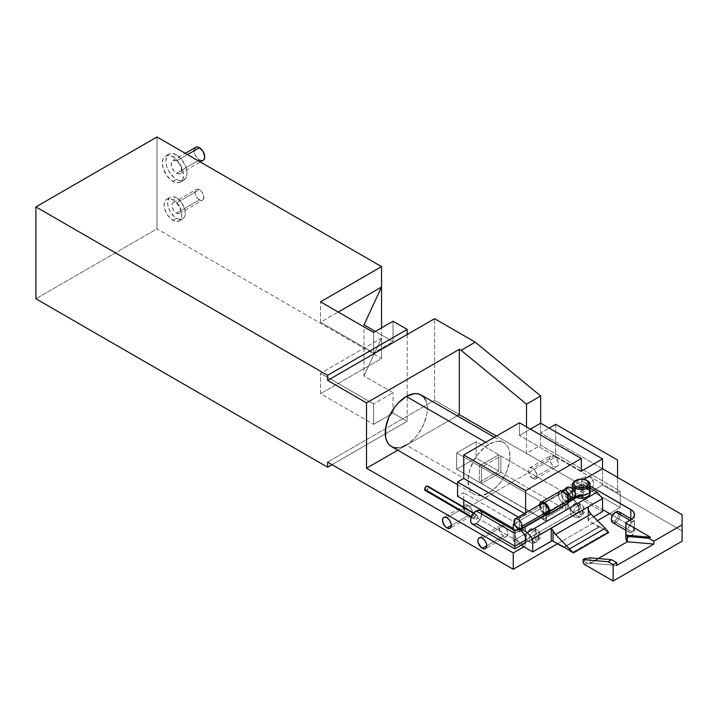 <?xml version="1.0" encoding="UTF-8"?>
<svg xmlns="http://www.w3.org/2000/svg" width="718" height="718" viewBox="0 0 718 718"><rect width="100%" height="100%" fill="white"/><g stroke="black" fill="none" stroke-linecap="round" stroke-linejoin="round"><path stroke-width="0.54" stroke-dasharray="3.59 2.69" d="M534.12 530.692A7 4.039 120 0 0 529.687 536.427A7 4.039 120 0 0 530.18 542.144A7 4.039 120 0 0 534.12 542.117A4.496 2.603 -120 0 0 536.373 542.341A4.496 2.603 -120 0 0 537.297 540.286A2.504 1.445 -60 0 1 535.529 539.263A2.504 1.445 -60 0 1 537.297 536.202A4.496 2.603 -120 0 0 534.12 530.692L530.934 528.852A7 4.039 120 0 0 526.366 535.018A7 4.039 120 0 0 527.434 540.627A7 4.039 120 0 0 530.934 540.286L534.12 542.117A7 4.039 -60 0 1 530.62 542.467A7 4.039 -60 0 1 529.543 536.858A7 4.039 -60 0 1 534.12 530.692A7 4.039 -60 0 1 537.62 530.342A7 4.039 -60 0 1 538.688 535.951A7 4.039 -60 0 1 534.12 542.117L530.934 540.286L529.04 540.941L527.434 540.627L526.366 539.397L525.989 537.423L526.824 533.77L529.04 530.378L531.903 528.403L534.434 528.502L535.79 530.647L535.511 534.111L533.689 537.737L530.934 540.286A7 4.039 120 0 0 535.511 534.111A7 4.039 120 0 0 534.434 528.502A7 4.039 120 0 0 530.934 528.852L534.12 530.692A4.496 2.603 60 0 1 537.297 536.202L535.664 538.401L535.664 539.963L536.319 540.51L537.979 539.739L539.038 537.638L538.554 536.077L537.297 536.202A2.504 1.445 -60 0 1 539.065 537.226A2.504 1.445 -60 0 1 537.297 540.286A4.496 2.603 60 0 1 536.373 542.341A4.496 2.603 60 0 1 534.12 542.117A7 4.039 120 0 0 538.554 536.382A7 4.039 120 0 0 538.06 530.665A7 4.039 120 0 0 534.12 530.692M578.322 505.167A7 4.039 120 0 0 573.879 510.911A7 4.039 120 0 0 574.382 516.619A7 4.039 120 0 0 578.322 516.601A4.496 2.603 -120 0 0 580.566 516.825A4.496 2.603 -120 0 0 581.499 514.761A2.504 1.445 -60 0 1 579.731 513.747A2.504 1.445 -60 0 1 581.499 510.686A4.496 2.603 -120 0 0 578.322 505.167L575.136 503.336A7 4.039 120 0 0 570.559 509.502A7 4.039 120 0 0 571.636 515.111A7 4.039 120 0 0 575.136 514.761L578.322 516.601A7 4.039 -60 0 1 574.822 516.951A7 4.039 -60 0 1 573.745 511.342A7 4.039 -60 0 1 578.322 505.167A7 4.039 -60 0 1 581.822 504.826A7 4.039 -60 0 1 582.89 510.435A7 4.039 -60 0 1 578.322 516.601L575.136 514.761L573.242 515.425L571.636 515.111L570.559 513.882L570.191 511.907L571.016 508.254L573.242 504.862L576.105 502.887L578.636 502.986L579.991 505.131L579.713 508.595L577.891 512.212L575.136 514.761A7 4.039 120 0 0 579.713 508.595A7 4.039 120 0 0 578.636 502.986A7 4.039 120 0 0 575.136 503.336L578.322 505.167A4.496 2.603 60 0 1 581.499 510.686L579.866 512.885L579.866 514.447L580.521 514.985L582.181 514.223L583.133 512.562L582.971 510.74L581.499 510.686A2.504 1.445 -60 0 1 583.267 511.701A2.504 1.445 -60 0 1 581.499 514.761A4.496 2.603 60 0 1 580.566 516.825A4.496 2.603 60 0 1 578.322 516.601A7 4.039 120 0 0 582.756 510.866A7 4.039 120 0 0 582.262 505.149A7 4.039 120 0 0 578.322 505.167M612.678 522.632A6.247 3.608 120 0 0 615.802 522.318L614.913 520.783L612.418 521.035L611.377 518.746A4.999 2.89 120 0 0 614.913 520.783L615.802 522.318L632.414 531.912L630.826 532.612A6.247 3.608 -60 0 1 629.471 532.325A6.247 3.608 -60 0 1 630.826 523.251L632.414 521.708L629.946 520.281L632.414 521.708L634.389 520.846L633.976 529.112L632.414 531.912L630.826 532.612L630.826 536.095L625.8 539.003L630.826 536.095A12.502 7.216 0 0 0 634.488 530.997A12.502 7.216 0 0 0 630.826 525.89L630.826 518.674L630.826 525.89L633.536 528.233L634.488 530.997L633.536 533.761L630.826 536.095L630.826 532.612L628.896 531.841L628.358 530.817L628.358 527.901L630.826 523.251L634.236 520.64L634.236 527.909L632.414 531.912L615.802 522.318A6.247 3.608 120 0 0 619.885 516.807A6.247 3.608 120 0 0 618.925 511.799M195.691 147.334A7.503 4.335 -120 0 0 194.542 153.347A7.503 4.335 -120 0 0 199.442 159.952L176.457 173.226A7.503 4.335 60 0 1 171.557 166.612A7.503 4.335 60 0 1 172.706 160.608A7.503 4.335 60 0 1 176.457 160.976L179.401 163.713L181.358 167.59L181.358 172.275L179.401 173.891L176.457 173.226L173.505 170.489L171.252 165.293L171.557 161.927L173.505 160.311L176.457 160.976L187.506 154.594L176.457 160.976A7.503 4.335 60 0 1 181.358 167.59A7.503 4.335 60 0 1 180.209 173.594A7.503 4.335 60 0 1 176.457 173.226L199.442 159.952A7.503 4.335 -120 0 0 203.185 160.329M176.457 213.138L199.442 199.864A6.247 3.608 -120 0 0 202.566 200.178A6.247 3.608 -120 0 0 203.526 195.17A6.247 3.608 -120 0 0 199.442 189.66L176.457 202.934A6.247 3.608 60 0 1 180.541 208.435A6.247 3.608 60 0 1 179.581 213.443A6.247 3.608 60 0 1 176.457 213.138L173.998 210.859L172.374 207.628L172.123 204.531L172.778 203.077L173.998 202.368L177.319 203.526L180.541 208.435L180.792 211.532L180.128 212.995L178.908 213.695L176.457 213.138A6.247 3.608 60 0 1 172.374 207.628A6.247 3.608 60 0 1 173.334 202.62A6.247 3.608 60 0 1 176.457 202.934L199.442 189.66A6.247 3.608 -120 0 0 196.31 189.355A6.247 3.608 -120 0 0 195.359 194.363A6.247 3.608 -120 0 0 199.442 199.864L176.457 213.138M172.921 220.282L176.457 218.245A12.502 7.216 -120 0 0 182.704 218.864A12.502 7.216 -120 0 0 184.625 208.839A12.502 7.216 -120 0 0 176.457 197.827L172.921 199.864A12.502 7.216 60 0 1 181.089 210.886A12.502 7.216 60 0 1 179.168 220.902A12.502 7.216 60 0 1 172.921 220.282L176.305 221.458L179.168 220.902L180.272 219.986L181.591 217.069L181.591 213.084L180.272 208.651L176.305 202.602L172.921 199.864L168.012 198.751L166.666 199.245L164.754 201.453L164.081 204.971L164.754 209.27L168.012 215.723L172.921 220.282A12.502 7.216 60 0 1 164.754 209.27A12.502 7.216 60 0 1 166.666 199.245A12.502 7.216 60 0 1 172.921 199.864L176.457 197.827A12.502 7.216 -120 0 0 170.202 197.208A12.502 7.216 -120 0 0 168.29 207.224A12.502 7.216 -120 0 0 176.457 218.245L172.921 220.282M172.921 181.394L176.457 179.347A15.006 8.661 -120 0 0 183.952 180.092A15.006 8.661 -120 0 0 186.258 168.075A15.006 8.661 -120 0 0 176.457 154.855L172.921 156.892A15.006 8.661 60 0 1 182.722 170.112A15.006 8.661 60 0 1 180.424 182.139A15.006 8.661 60 0 1 172.921 181.394L174.986 182.354L178.809 182.731L181.744 181.044L182.722 179.491L183.53 175.264L182.722 170.112L180.424 164.808L176.978 160.168L172.921 156.892L170.848 155.932L167.025 155.555L165.418 156.147L163.121 158.795L162.313 163.022L163.121 168.174L167.025 175.928L172.921 181.394A15.006 8.661 60 0 1 163.121 168.174A15.006 8.661 60 0 1 165.418 156.147A15.006 8.661 60 0 1 172.921 156.892L176.457 154.855A15.006 8.661 -120 0 0 168.954 154.11A15.006 8.661 -120 0 0 166.657 166.127A15.006 8.661 -120 0 0 176.457 179.347L172.921 181.394M391.418 446.524A29.752 17.178 120 0 0 406.289 445.052L489.039 492.817A29.752 17.178 -60 0 1 474.158 494.289A29.752 17.178 -60 0 1 469.599 470.452A29.752 17.178 -60 0 1 489.039 444.236L485.673 442.288L489.039 444.236A29.752 17.178 -60 0 1 503.91 442.755A29.752 17.178 -60 0 1 508.47 466.601A29.752 17.178 -60 0 1 489.039 492.817L406.289 445.052A29.752 17.178 120 0 0 425.729 418.827A29.752 17.178 120 0 0 421.17 394.99M503.533 525.89A6.247 3.608 -120 0 0 500.41 525.585A6.247 3.608 -120 0 0 499.45 530.593A6.247 3.608 -120 0 0 503.533 536.095L486.741 545.797L503.533 536.095A6.247 3.608 -120 0 0 506.657 536.409A6.247 3.608 -120 0 0 507.617 531.401A6.247 3.608 -120 0 0 503.533 525.89L482.316 538.141L503.533 525.89L501.074 525.334L499.854 526.034L499.198 527.497L499.854 531.706L502.672 535.502L505.221 536.687L506.657 536.409L507.868 534.497L507.617 531.401L505.993 528.17L503.533 525.89M468.172 505.481A6.247 3.608 -120 0 0 465.049 505.167A6.247 3.608 -120 0 0 464.088 510.175A6.247 3.608 -120 0 0 468.172 515.686L451.38 525.379L468.172 515.686A6.247 3.608 -120 0 0 471.295 515.991A6.247 3.608 -120 0 0 472.256 510.983A6.247 3.608 -120 0 0 468.172 505.481L446.955 517.723L468.172 505.481L465.722 504.916L464.501 505.625L463.837 507.079L464.501 511.297L468.172 515.686L471.295 515.991L472.507 514.079L472.256 510.983L470.631 507.752L468.172 505.481M568.064 498.839A6.247 3.608 60 0 1 563.98 493.338A6.247 3.608 60 0 1 564.94 488.321A6.247 3.608 60 0 1 568.064 488.635L589.281 476.384A6.247 3.608 -120 0 0 586.157 476.079A6.247 3.608 -120 0 0 585.197 481.087A6.247 3.608 -120 0 0 589.281 486.598L568.064 498.839L589.281 486.598L586.821 484.318L585.197 481.087L584.946 477.991L586.157 476.079L587.593 475.801L590.142 476.985L593.364 481.895L593.615 484.991L592.951 486.445L591.74 487.154L589.281 486.598A6.247 3.608 -120 0 0 592.404 486.903A6.247 3.608 -120 0 0 593.364 481.895A6.247 3.608 -120 0 0 589.281 476.384L568.064 488.635A6.247 3.608 60 0 1 572.147 494.146A6.247 3.608 60 0 1 571.187 499.154A6.247 3.608 60 0 1 568.064 498.839L569.76 499.432L571.743 498.696L572.488 496.291L572.147 494.146L569.76 489.999L567.202 488.231L565.613 488.078L563.98 489.425L563.98 493.338L565.613 496.56L568.064 498.839M532.702 478.43A6.247 3.608 60 0 1 528.619 472.92A6.247 3.608 60 0 1 529.579 467.912A6.247 3.608 60 0 1 532.702 468.217L553.919 455.975A6.247 3.608 -120 0 0 550.796 455.661A6.247 3.608 -120 0 0 549.835 460.669A6.247 3.608 -120 0 0 553.919 466.179L532.702 478.43L553.919 466.179L551.469 463.9L549.835 460.669L549.584 457.572L550.796 455.661L552.232 455.383L554.781 456.567L558.003 461.477L558.344 463.631L557.599 466.036L556.378 466.736L553.919 466.179A6.247 3.608 -120 0 0 557.042 466.485A6.247 3.608 -120 0 0 558.003 461.477A6.247 3.608 -120 0 0 553.919 455.975L532.702 468.217A6.247 3.608 60 0 1 536.786 473.727A6.247 3.608 60 0 1 535.834 478.735A6.247 3.608 60 0 1 532.702 478.43L535.834 478.735L537.037 476.824L537.037 474.831L534.398 469.581L532.702 468.217L530.252 467.66L528.619 469.016L528.367 471.816L529.579 475.128L532.702 478.43M525.63 528.439L525.63 545.797L463.756 510.067L463.756 507.141L463.756 510.067L555.687 456.989L617.57 492.719L620.217 491.184L540.663 445.25L526.518 453.417L496.461 436.068L526.518 453.417L526.518 426.878L526.518 453.417L540.663 445.25L540.663 423.207L540.663 433.008L602.537 468.728L602.537 485.063L602.537 468.728L540.663 433.008L549.144 428.107L540.663 433.008L540.663 423.207L540.663 445.25L620.217 491.184L617.57 492.719L617.57 477.407L617.57 492.719L555.687 456.989L463.756 510.067L525.63 545.797L523.862 546.82L525.63 545.797L525.63 528.439L463.756 492.719L525.63 528.439L519.446 532.02L513.253 528.439L519.446 532.02L525.63 528.439M463.756 499.863L463.756 492.719L457.563 496.291L463.756 492.719L463.756 499.863M584.066 479.4L581.329 480.979L590.079 486.032L581.329 480.979L581.329 497.314L602.537 509.556L581.329 497.314L581.329 480.979L584.066 479.4M363.981 375.909L381.545 338.079L381.545 327.866L381.545 358.488L157.009 228.854L35.9 298.778L157.009 228.854L157.009 136.985L157.009 228.854L381.545 358.488L320.542 393.706L381.545 358.488L381.545 338.079L320.542 373.288L320.542 393.706L373.584 424.329L320.542 393.706L320.542 373.288L381.545 338.079L363.981 375.909L363.981 324.877L363.981 375.909L393.033 392.683L373.584 403.911L320.542 373.288L373.584 403.911L373.584 424.329L373.584 403.911L393.033 392.683L363.981 375.909M393.033 413.101L393.033 392.683L393.033 413.101L373.584 424.329L393.033 413.101L407.178 421.269L332.039 464.645L407.178 421.269L393.033 413.101M375.352 331.438L393.033 341.651L393.033 321.233L393.033 341.651L373.584 352.879L320.542 322.256L320.542 301.838L320.542 322.256L338.223 312.043L320.542 322.256L373.584 352.879L373.584 332.461L373.584 352.879L393.033 341.651L375.352 331.438M407.178 334.498L407.178 421.269L407.178 334.498M457.267 415.83L397.754 450.186L457.267 415.83M584.587 558.712L584.587 560.758L583.097 561.62L584.587 560.758L584.587 558.712M590.16 563.657L586.31 562.903L584.587 560.758L585.403 562.329L587.378 563.226L584.865 564.68L587.378 563.226L590.16 563.657L627.29 541.749L590.16 563.657M590.16 557.841L590.16 563.181L616.681 565.497L590.16 563.181L598.202 558.541L590.16 563.181L590.16 557.841M434.578 400.339L327.614 462.096L434.578 400.339L620.217 507.518L620.217 491.184L620.217 507.518L434.578 400.339L434.578 318.684L434.578 400.339M612.418 515.264L630.826 525.89L612.418 515.264M682.1 514.662L682.1 530.997L602.537 485.063L581.329 497.314L602.537 485.063L682.1 530.997L682.1 514.662M682.1 541.201L682.1 530.997L682.1 541.201M630.826 519.769L630.826 523.251L630.826 519.769M525.63 512.823L525.63 514.151L519.446 517.723L519.446 532.02L519.446 517.723L525.63 514.151L524.481 513.487L525.63 514.151L525.63 512.823M557.455 543.75L597.502 520.64L557.455 543.75M609.609 513.639L620.217 507.518L609.609 513.639M543.311 502.923L562.759 491.695L562.759 508.03L543.311 519.258L543.311 502.923L481.437 467.203L481.437 483.528L500.877 472.3L500.877 455.966L481.437 467.203L481.437 483.528L543.311 519.258L543.311 502.923L562.759 491.695L500.877 455.966L500.877 472.3L562.759 508.03L562.759 491.695L500.877 455.966L481.437 467.203L543.311 502.923M519.446 422.794L519.446 435.449L530.405 429.122L519.446 435.449L519.446 422.794M555.687 424.329L555.687 456.989L555.687 424.329M581.329 471.179L519.446 435.449L581.329 471.179M425.729 400.24L426.932 404.099L427.336 408.605L426.932 413.577L423.791 424.15L417.984 434.21L414.349 438.554L406.289 445.052M402.188 446.955L398.239 447.852M489.039 492.817L497.089 486.319L500.724 481.975L506.531 471.923L509.672 461.351L509.672 451.873L508.47 448.005L506.531 444.927L503.91 442.755L500.724 441.579L497.089 441.435L493.14 442.333L484.928 447.072L477.344 455.077L474.158 459.933L469.599 470.452L467.992 480.674L469.599 489.048L471.546 492.126L474.158 494.289L477.344 495.474L480.988 495.617L489.039 492.817M479.31 465.973L498.759 454.745L498.759 471.08L479.31 482.308L479.31 465.973L498.759 454.745L476.133 441.678L456.684 452.905L456.684 469.24L476.133 458.012L476.133 441.678L456.684 452.905L479.31 465.973L456.684 452.905L456.684 469.24L479.31 482.308L498.759 471.08L476.133 458.012L456.684 469.24L479.31 482.308L479.31 465.973M614.913 520.783L617.417 518.145L618.449 514.662L617.417 512.374L614.913 512.625A4.999 2.89 120 0 1 618.449 514.662A4.999 2.89 120 0 1 614.913 520.783M498.759 454.745L476.133 441.678L476.133 458.012L498.759 471.08L498.759 454.745M562.759 508.03L500.877 472.3L481.437 483.528L543.311 519.258L562.759 508.03M518.288 517.059L519.446 517.723L518.288 517.059M176.457 154.855L172.392 153.437L168.954 154.11L167.635 155.205L166.657 156.757L165.849 160.976L166.657 166.127L168.954 171.431L174.384 177.92L178.522 180.308L182.345 180.685L183.952 180.092L186.258 177.445L187.066 173.226L186.258 168.075L182.345 160.32L176.457 154.855M176.457 197.827L173.074 196.651L170.202 197.208L169.107 198.123L167.617 202.934L168.29 207.224L170.202 211.639L174.734 217.051L178.181 219.044L181.367 219.358L182.704 218.864L184.625 216.656L185.298 213.138L184.625 208.839L181.367 202.377L176.457 197.827M199.442 189.66L197.746 189.067L195.763 189.803L195.018 192.209L195.359 194.363L197.746 198.5L200.304 200.268L201.893 200.421L203.526 199.074L203.526 195.17L201.893 191.939L199.442 189.66M194.542 148.662L194.237 152.019L195.027 154.684L197.405 158.319L199.442 159.952M200.475 160.437L201.471 160.661M620.217 514.662A6.247 3.608 -60 0 1 615.802 522.318M577.308 512.805L578.511 511.422L578.941 509.206L577.308 503.713L573.368 499.557L571.241 498.813L569.428 499.163L568.225 500.554L567.803 502.771L569.428 508.263L573.368 512.419L575.504 513.155L577.308 512.805L524.266 543.427L522.462 543.777L520.326 543.041L573.368 512.419A7.88 4.55 -120 0 0 577.308 512.805A7.88 4.55 -120 0 0 578.511 506.495A7.88 4.55 -120 0 0 573.368 499.557L520.326 530.18L573.368 499.557A7.88 4.55 -120 0 0 569.428 499.163A7.88 4.55 -120 0 0 568.225 505.481A7.88 4.55 -120 0 0 573.368 512.419L520.326 543.041A7.88 4.55 60 0 1 515.327 536.552A7.88 4.55 60 0 1 515.928 530.126M590.079 493.23A8.751 5.053 0 0 0 587.512 489.658L587.512 480.88L587.512 489.658L589.909 492.243M576.464 497.43L575.136 496.802L575.136 492.889L575.136 496.802A8.751 5.053 0 0 0 576.437 497.421M599.656 526.797L564.294 547.206L599.656 526.797L588.401 520.783L588.401 510.354L588.401 519.769L593.606 516.754L588.401 519.769A1.248 0.718 0 0 0 588.033 520.281L588.401 510.354L588.033 520.281A1.248 0.718 0 0 0 588.401 520.783L599 526.913L564.016 547.116L599 526.913A0.996 0.574 -120 0 1 599.692 526.815A0.996 0.574 -120 0 0 599.656 526.797M564.33 547.233L599.692 526.815L607.841 532.02L599.692 526.815L564.33 547.233M608.729 532.523L607.841 532.02L572.488 552.429L607.841 532.02L608.729 532.523M520.954 528.807L515.111 525.432L520.954 528.807M513.253 529.848L513.253 540.69L521.071 545.204L513.253 540.69L513.253 529.848M523.736 543.661A7.88 4.55 60 0 1 520.326 543.041L517.238 540.169L515.183 536.104L514.761 533.393L515.695 530.36L569.428 499.163M514.348 523.727L545.967 505.472L545.967 521.806L513.253 540.69L545.967 521.806A1.248 0.718 0 0 0 546.335 521.295L545.967 505.472L514.348 523.727M456.684 469.24L545.967 520.783L545.967 504.458L456.684 452.905L456.684 469.24L456.684 452.905L476.133 441.678L476.133 458.012L456.684 469.24L546.335 521.295A1.248 0.718 0 0 0 545.967 520.783L545.967 505.472A1.248 0.718 180 0 0 546.335 504.969A1.248 0.718 180 0 0 545.967 504.458L456.684 452.905L476.133 441.678L565.416 493.23L565.416 509.556L476.133 458.012L476.133 441.678L565.416 493.23L565.416 509.556L476.133 458.012L456.684 469.24M583.097 500.374L567.184 509.556L567.184 493.23L583.097 484.04L583.097 500.374L583.097 484.04L590.079 488.069L583.097 484.04L567.184 493.23L565.416 493.23A1.248 0.718 180 0 0 567.184 493.23L567.184 509.556L565.416 509.556A1.248 0.718 0 0 0 567.184 509.556L583.097 500.374L602.537 511.602L583.097 500.374M575.136 496.802L573.242 495.16L572.569 493.23L573.242 491.291L575.136 489.658L581.329 488.177L587.512 489.658A8.751 5.053 0 0 0 577.972 488.563A8.751 5.053 0 0 0 572.569 493.23A8.751 5.053 0 0 0 575.136 496.802M575.612 480.62A8.751 5.053 180 0 1 587.512 480.88A8.751 5.053 0 0 0 575.136 480.88M425.146 490.421A2.504 1.436 120.2 0 0 427.075 489.757A2.504 1.436 120.2 0 0 428.17 487.235L477.946 516.251A2.504 1.436 -59.8 0 1 476.842 518.773A2.504 1.436 -59.8 0 1 474.912 519.437A2.504 1.436 -59.8 0 1 474.41 518.297L471.502 516.601L474.41 518.297L475.504 515.784L476.528 515.075L477.65 515.3L477.802 517.113L476.51 519.078L475.181 519.536L474.41 518.297A2.504 1.436 -59.8 0 1 475.504 515.784A2.504 1.436 -59.8 0 1 477.434 515.12A2.504 1.436 -59.8 0 1 477.946 516.251L428.17 487.235A2.504 1.436 120.2 0 0 427.668 486.095M514.806 533.384L567.884 502.744A7.817 4.514 -120 0 0 571.286 510.624A7.817 4.514 -120 0 0 577.317 512.724A7.817 4.514 -120 0 0 578.941 509.179L525.899 539.801L578.941 509.179L577.99 512.176L576.455 513.038L574.463 512.832L570.316 509.466L568.8 506.818L567.884 502.744L568.315 500.554L569.527 499.181L572.363 499.091L575.549 501.317L578.026 505.104L578.941 509.179A7.817 4.514 -120 0 0 575.54 501.299A7.817 4.514 -120 0 0 569.509 499.198A7.817 4.514 -120 0 0 567.884 502.744L514.806 533.384L514.797 534.748L514.824 530.764M514.797 536.31L514.788 538.006L514.797 536.31M514.788 539.765L514.779 541.525L514.788 539.765M514.779 543.221L514.779 541.525L514.779 543.221M514.779 546.165L514.779 544.791L514.779 547.295L514.779 546.165L476.151 523.637A7.817 4.487 120.2 0 0 481.266 516.772A7.817 4.487 120.2 0 0 480.109 510.525M472.238 524.023A7.817 4.487 120.2 0 0 476.151 523.637L480.064 519.518L481.697 514.088M481.599 512.903L481.284 511.898M474.033 524.373L475.074 524.14M514.779 547.295L514.788 548.83M425.72 490.529L427.381 489.389L428.17 487.235M567.759 487.486A6.624 3.823 -120 0 0 566.385 490.52L561.261 493.481A6.624 3.823 60 0 1 562.634 490.448L562.849 490.322M563.091 490.25A6.624 3.823 -120 0 0 561.261 493.481L539.424 505.58A7.252 4.182 60 0 1 539.469 504.835M559.932 491.283A7.252 4.182 -120 0 0 558.433 494.603A7.252 4.182 -120 0 0 561.593 501.9A7.252 4.182 -120 0 0 567.184 503.848M541.677 503.56A5.753 3.321 -120 0 0 540.483 506.19L513.962 521.501L540.483 506.19A5.753 3.321 -120 0 0 542.996 511.979A5.753 3.321 -120 0 0 547.43 513.523M572.901 489.299A12.502 7.216 180 0 1 569.392 493.275L569.392 494.298A12.502 7.216 0 0 0 572.919 490.259L572.919 489.236A8.499 4.909 180 0 1 581.957 485.063A8.499 4.909 180 0 1 589.828 489.963A8.499 4.909 180 0 1 582.576 494.819L582.576 495.833A8.499 4.909 0 0 0 589.828 490.977A8.499 4.909 0 0 0 581.957 486.086A8.499 4.909 0 0 0 572.919 490.259L573.574 487.944L574.822 486.795L578.663 485.296L583.294 485.188L587.333 486.49L589.595 488.823L589.397 491.498L586.803 493.715L582.576 494.819L582.576 495.833L580.638 496.093M572.919 489.236L571.716 491.417L567.974 494.092L574.167 497.664L575.576 496.847L574.167 497.664L574.167 498.687L574.167 497.664L567.974 494.092L567.974 495.115L574.167 498.687L575.271 498.05L574.167 498.687L567.974 495.115L569.392 494.298L569.392 493.275L567.974 494.092L567.974 495.115L571.716 492.44L574.822 487.818L580.961 486.077L587.333 487.513L589.595 489.847L589.397 492.521L586.803 494.738L582.576 495.833M575.576 496.847L575.576 497.305L575.576 496.847A12.502 7.216 180 0 1 575.692 496.784L575.576 496.847M582.576 494.819L580.638 495.079M566.475 489.514L566.744 488.662M572.865 499.261L571.986 499.064M571.07 498.633L567.759 495.142L566.385 490.52A6.624 3.823 -120 0 0 569.275 497.188A6.624 3.823 -120 0 0 574.382 498.965M539.523 504.476L539.81 508.066L540.923 510.633L542.593 512.876L545.554 514.923M545.348 513.603L541.677 510.202L540.564 505.319M545.213 514.797A7.252 4.182 60 0 1 539.424 505.58L561.261 493.481A6.624 3.823 -120 0 0 564.438 500.446A6.624 3.823 -120 0 0 569.661 501.622M567.624 503.515A7.252 4.182 60 0 1 561.907 502.223A7.252 4.182 60 0 1 558.433 494.603M569.473 501.801L569.257 501.927A6.624 3.823 60 0 1 564.151 500.15A6.624 3.823 60 0 1 561.261 493.481L566.385 490.52M527.434 540.627L530.62 542.467C532.559 542.7 530.961 544.181 536.373 542.341C538.841 539.55 543.777 536.893 537.62 530.342L534.434 528.502M571.636 515.111L574.822 516.951C576.76 517.184 575.163 518.665 580.566 516.825C583.043 514.034 587.979 511.378 581.822 504.826L578.636 502.986M180.209 173.594L200.313 161.99M179.581 213.443L202.566 200.178M179.168 220.902L182.704 218.864M180.424 182.139L183.952 180.092M629.471 532.325L625.8 530.207M457.563 484.713L474.158 494.289M500.41 525.585L479.193 537.827M465.049 505.167L443.832 517.418M564.94 488.321L586.157 476.079M529.579 467.912L550.796 455.661M634.488 514.662L634.488 530.997M535.834 478.735L557.042 466.485M571.187 499.154L592.404 486.903M471.295 515.991L450.087 528.242M506.657 536.409L485.44 548.66M494.388 437.262L503.91 442.755M634.245 520.649L631.723 519.195M165.418 156.147L168.954 154.11M166.666 199.245L170.202 197.208M173.334 202.62L196.31 189.355M172.706 160.608L185.307 153.329M563.792 547.161L599.153 526.743M546.335 521.295L546.335 504.969M588.033 520.281L588.033 508.443M572.569 493.23L572.569 488.967M471.241 517.292L474.912 519.437M524.732 543.086L577.317 512.724M516.915 529.552L569.509 499.198M473.763 512.975L477.434 515.12M589.828 489.963L589.828 490.977"/><path stroke-width="1.08" d="M615.802 522.318A6.247 3.608 -60 0 1 611.377 519.769A6.247 3.608 -60 0 1 615.802 512.114L614.913 512.625A4.999 2.89 120 0 0 611.377 518.746L612.418 515.264L602.537 509.556L612.418 515.264L615.802 512.114A6.247 3.608 120 0 0 611.718 517.615A6.247 3.608 120 0 0 612.678 522.632L625.8 530.207M201.471 160.661L203.185 160.329A7.503 4.335 -120 0 0 204.343 154.316A7.503 4.335 -120 0 0 199.442 147.711L187.506 154.594L199.442 147.711A7.503 4.335 -120 0 0 195.691 147.334L194.542 148.662M629.946 520.281L615.802 512.114L629.946 520.281M494.388 437.262L421.17 394.99A29.752 17.178 120 0 0 406.289 396.462L485.673 442.288L406.289 396.462A29.752 17.178 120 0 0 386.858 422.678A29.752 17.178 120 0 0 391.418 446.524L388.797 444.352L386.858 441.274L385.656 437.406L385.656 427.928L388.797 417.355L394.604 407.303L398.239 402.96L406.289 396.462L414.349 393.661L417.984 393.805L421.17 394.99L423.791 397.162L425.729 400.24M482.316 548.346A6.247 3.608 60 0 1 478.233 542.844A6.247 3.608 60 0 1 479.193 537.827A6.247 3.608 60 0 1 482.316 538.141L480.629 537.549L478.646 538.285L477.982 539.748L478.233 542.844L481.455 547.753L484.776 548.902L485.996 548.202L486.741 545.797L482.316 548.346L486.741 545.797L486.4 543.652L484.776 540.421L482.316 538.141A6.247 3.608 60 0 1 486.4 543.652A6.247 3.608 60 0 1 485.44 548.66A6.247 3.608 60 0 1 482.316 548.346M446.955 527.936A6.247 3.608 60 0 1 442.871 522.426A6.247 3.608 60 0 1 443.832 517.418A6.247 3.608 60 0 1 446.955 517.723L444.505 517.166L443.284 517.875L442.62 519.329L442.871 522.426L445.268 526.572L446.955 527.936L449.414 528.493L450.635 527.784L451.38 525.379L446.955 527.936L451.38 525.379L451.039 523.234L449.414 520.003L446.955 517.723A6.247 3.608 60 0 1 451.039 523.234A6.247 3.608 60 0 1 450.087 528.242A6.247 3.608 60 0 1 446.955 527.936M463.756 507.141L463.756 499.863L463.756 507.141M555.687 424.329L549.144 428.107L555.687 424.329L617.57 460.05L555.687 424.329M602.537 468.728L584.066 479.4L602.537 468.728L682.1 514.662L602.537 468.728L602.537 458.928L581.329 471.179L581.329 458.524L525.63 490.672L525.63 512.823L525.63 490.672L581.329 458.524L581.329 471.179L602.537 458.928L540.663 423.207L540.663 395.977L475.244 342.154L434.578 318.684L407.178 334.498L434.578 318.684L475.244 342.154L540.663 395.977L540.663 423.207L530.405 429.122L540.663 423.207L602.537 458.928L602.537 468.728M590.079 486.032L632.387 510.651L634.245 513.253L634.245 516.071L632.387 518.674L625.8 522.668L625.997 523.099L650.517 537.261L648.749 538.276L653.811 541.201L682.1 524.867L682.1 514.662L682.1 541.201L682.1 524.867L653.811 541.201L648.749 538.276L627.29 536.409L625.997 535.116L625.8 522.668L625.8 539.003L627.119 541.848L625.8 539.003L625.8 522.668L630.826 519.769A12.502 7.216 180 0 0 634.488 514.662A12.502 7.216 180 0 0 630.826 509.556L590.079 486.032M381.545 327.866L381.545 287.038L363.981 324.877L375.352 331.438L363.981 324.877L381.545 287.038L381.545 327.866M393.033 321.233L407.178 329.4L407.178 334.498L327.614 380.432L366.512 402.888L366.512 468.217L513.253 552.941L523.862 546.82L513.253 552.941L513.253 569.275L557.455 543.75L513.253 569.275L327.614 462.096L513.253 569.275L513.253 552.941L366.512 468.217L397.754 450.186L366.512 468.217L366.512 402.888L459.332 349.307L366.512 402.888L327.614 380.432L327.614 375.334L407.178 329.4L393.033 321.233L373.584 332.461L320.542 301.838L381.545 266.62L157.009 136.985L35.9 206.91L327.614 375.334L327.614 380.432L407.178 334.498L407.178 329.4L327.614 375.334L35.9 206.91L157.009 136.985L381.545 266.62L381.545 287.038L381.545 266.62L320.542 301.838L373.584 332.461L393.033 321.233M496.461 436.068L459.332 414.627L457.267 415.83L459.332 414.627L459.332 349.307L461.1 350.321L475.244 342.154L461.1 350.321L459.332 349.307L459.332 414.627L496.461 436.068M583.097 559.573L583.231 562.472L584.515 564.438L613.145 581.015L613.145 564.68L608.083 561.754L583.097 559.573L584.587 558.712L590.16 557.841L584.587 558.712L583.097 559.573L608.083 561.754L613.145 564.68L616.681 562.634L611.619 559.717L608.083 561.754L611.619 559.717L590.16 557.841L611.619 559.717L616.681 562.634L613.145 564.68L613.145 581.015L682.1 541.201L613.145 581.015L584.865 564.68A2.504 1.445 60 0 1 583.097 561.62L583.097 559.573M627.29 541.749L627.29 536.409L627.29 541.749L653.811 544.065L653.811 541.201L653.811 544.065L616.681 565.497L616.681 562.634L616.681 565.497L653.811 544.065L627.29 541.749L598.202 558.541L627.29 541.749M630.826 518.674L630.826 509.556L630.826 518.674M597.502 520.64L609.609 513.639L597.502 520.64M617.57 477.407L617.57 460.05L617.57 477.407M457.563 496.291L457.563 482.002L463.756 478.43L463.756 454.952L519.446 422.794L581.329 458.524L519.446 422.794L463.756 454.952L525.63 490.672L463.756 454.952L463.756 478.43L457.563 482.002L518.288 517.059L457.563 482.002L457.563 496.291L513.253 528.439L457.563 496.291M524.481 513.487L463.756 478.43L524.481 513.487M327.614 462.096L327.614 467.203L35.9 298.778L35.9 206.91L35.9 298.778L327.614 467.203L327.614 462.096M406.289 445.052L402.188 446.955M398.239 447.852L394.604 447.7L391.418 446.524L457.563 484.713M332.039 464.645L327.614 467.203L332.039 464.645M650.517 537.261L625.997 535.116L627.29 536.409L648.749 538.276L650.517 537.261L625.997 523.099L625.997 535.116L650.517 537.261M526.518 426.878L526.518 404.144L540.663 395.977L526.518 404.144L461.1 350.321L526.518 404.144L526.518 426.878M631.723 519.195L618.925 511.799A6.247 3.608 120 0 0 615.802 512.114A6.247 3.608 -60 0 1 620.217 514.662M338.223 312.043L381.545 287.038L338.223 312.043M200.313 161.99L203.849 159.782L204.747 156.892L203.185 151.669L199.442 147.711L197.405 147.002L195.691 147.334L185.307 153.329M199.442 159.952L200.475 160.437M515.928 530.126A7.88 4.55 60 0 1 516.395 529.785A7.88 4.55 60 0 1 520.326 530.18L523.422 533.052L525.477 537.118L525.477 542.036L523.422 543.741M576.024 480.369L575.136 480.88A8.751 5.053 0 0 0 575.136 488.025L576.024 486.49A7.503 4.335 180 0 1 576.024 480.369A7.503 4.335 180 0 1 586.633 480.369L582.792 479.184L578.457 479.427L574.391 481.769L573.969 484.273L575.091 485.835L578.457 487.432L584.192 487.432L586.633 486.49L588.679 484.273L588.257 481.769L586.633 480.369A7.503 4.335 180 0 1 586.633 486.49A7.503 4.335 180 0 1 576.024 486.49L575.136 488.025A8.751 5.053 0 0 0 587.512 488.025A8.751 5.053 0 0 0 587.512 480.88L587.512 480.88A8.751 5.053 180 0 1 590.079 484.453A8.751 5.053 180 0 1 584.676 489.12A8.751 5.053 180 0 1 575.136 488.025L575.136 492.889L575.136 488.025A8.751 5.053 180 0 1 572.569 484.453A8.751 5.053 180 0 1 575.612 480.62M576.437 497.421A8.751 5.053 0 0 0 585.439 497.691A8.751 5.053 0 0 0 590.079 493.23L588.598 496.03L584.676 497.897L579.614 498.184L576.437 497.421M564.294 547.206A0.996 0.574 60 0 1 564.33 547.233L573.368 552.941L555.588 534.515L553.039 530.773L553.039 541.201L564.294 547.206A0.996 0.574 60 0 1 564.33 547.233L573.368 552.941L608.729 532.523L573.368 552.941L555.588 534.515L590.95 514.106L605.193 528.313L608.729 532.523L605.193 528.313L569.832 548.731L605.193 528.313L590.95 514.106L555.588 534.515A7.503 4.335 60 0 1 553.039 530.773L551.271 528.179L532.702 538.895L532.702 551.918L551.271 541.201L551.271 528.179L532.702 538.895L527.317 532.478L520.954 528.807L527.317 532.478L597.152 492.162L602.537 498.579L588.401 506.737L588.401 510.354L590.95 514.106A7.503 4.335 -120 0 1 588.401 510.354L588.401 506.737L551.271 528.179L588.401 506.737L588.123 509.466L588.401 506.737L602.537 498.579L602.537 511.602L602.537 498.579L597.152 492.162L590.079 488.069L597.152 492.162L527.317 532.478L532.702 538.895L532.702 551.918L551.675 541.049L553.039 541.201L563.648 547.322A0.996 0.574 60 0 1 564.294 547.206M593.606 516.754L602.537 511.602L593.606 516.754M515.111 525.432L513.253 524.364L513.253 529.848L513.253 524.364L514.348 523.727L513.253 524.364L515.111 525.432M521.071 545.204L532.702 551.918L521.071 545.204M515.695 530.36L517.238 529.471L520.326 530.18A7.88 4.55 60 0 1 525.477 537.118A7.88 4.55 60 0 1 524.266 543.427A7.88 4.55 60 0 1 523.736 543.661M589.406 491.291L590.079 493.23L590.079 484.453M553.039 541.201A1.248 0.718 0 0 0 551.271 541.201L551.271 528.179L553.039 530.773L553.039 541.201M588.033 508.532L588.042 508.066M428.045 486.535L427.398 485.996L426.07 486.463L424.634 489.281L471.502 516.601L424.634 489.281A2.504 1.436 120.2 0 0 425.146 490.421L425.72 490.529M481.284 511.898L480.1 510.525A7.817 4.487 120.2 0 0 476.205 510.911A7.817 4.487 120.2 0 0 471.08 517.777A7.817 4.487 120.2 0 0 472.238 524.023L514.788 548.83L514.806 546.21L525.899 539.801L514.806 546.21L514.788 548.83L514.779 547.295M514.806 533.384L514.824 530.764L479.265 510.211L476.205 510.911L514.833 533.438L514.824 530.764L514.833 533.438L476.205 510.911L472.282 515.03L470.757 519.159L470.748 521.645L471.564 523.467L474.033 524.373M514.779 546.165L476.151 523.637L475.074 524.14M481.697 514.088L481.599 512.903M514.833 534.811L514.833 536.373L514.833 534.811M514.824 538.069L514.824 539.828L514.824 538.069M514.815 541.596L514.824 539.828L514.815 541.596M514.806 544.845L514.815 543.284L514.806 544.845M473.763 512.975L427.668 486.095A2.504 1.436 120.2 0 0 425.738 486.768A2.504 1.436 120.2 0 0 424.634 489.281L425.146 490.421L471.241 517.292M566.744 488.662L567.759 487.486L562.634 490.448A6.624 3.823 60 0 1 567.741 492.225A6.624 3.823 60 0 1 570.63 498.893L575.755 495.932A6.624 3.823 -120 0 0 572.865 489.263A6.624 3.823 -120 0 0 567.759 487.486L569.275 487.19L571.986 488.446L574.965 492.467L575.665 496.937L574.382 498.965L572.865 499.261M544.549 514.456L546.515 515.138L548.175 514.815L567.184 503.848A7.252 4.182 -120 0 0 568.683 500.527L570.63 498.893A6.624 3.823 -120 0 0 568.019 492.53A6.624 3.823 -120 0 0 563.091 490.25L560.435 491.067A7.252 4.182 60 0 1 565.829 493.562A7.252 4.182 60 0 1 568.683 500.527A7.252 4.182 -120 0 0 565.515 493.23A7.252 4.182 -120 0 0 559.932 491.283L540.923 502.259A7.252 4.182 60 0 1 546.515 504.198A7.252 4.182 60 0 1 549.674 511.494L568.683 500.527L549.674 511.494L548.175 506.441L544.549 502.618L542.593 501.936L540.923 502.259L539.81 503.542L539.424 505.58M558.433 494.603A7.252 4.182 60 0 1 560.435 491.067M539.469 504.835A7.252 4.182 60 0 1 540.923 502.259M548.615 510.884A5.753 3.321 -120 0 0 546.111 505.095A5.753 3.321 -120 0 0 541.677 503.56L543.759 503.48L546.111 505.095L547.933 507.877L548.615 510.884L522.094 526.195L548.615 510.884L547.43 513.523A5.753 3.321 -120 0 0 548.615 510.884M513.962 521.501A5.753 3.321 60 0 1 515.156 518.872A5.753 3.321 60 0 1 519.59 520.406A5.753 3.321 60 0 1 522.094 526.195L521.412 523.189L519.59 520.406L517.238 518.782L514.653 519.285L513.962 521.501L514.276 523.476L517.238 527.999L518.827 528.915L520.909 528.834L522.094 526.195A5.753 3.321 60 0 1 520.909 528.834A5.753 3.321 60 0 1 516.475 527.29A5.753 3.321 60 0 1 513.962 521.501M575.576 497.305L575.271 498.05L575.576 497.305M582.576 495.833A12.502 7.216 0 0 0 575.576 497.87L580.638 496.093M575.692 496.784A12.502 7.216 180 0 1 582.576 494.819M580.638 495.079L575.576 496.847M566.385 490.52L566.475 489.514M571.986 499.064L571.07 498.633M548.175 514.815L549.288 513.541L549.674 511.494A7.252 4.182 60 0 1 548.175 514.815A7.252 4.182 60 0 1 545.213 514.797M540.564 505.319L541.677 503.56L515.156 518.872M520.909 528.834L547.43 513.523L545.348 513.603M568.683 500.527A7.252 4.182 60 0 1 567.624 503.515L569.661 501.622A6.624 3.823 -120 0 0 570.63 498.893L568.683 500.527M574.382 498.965A6.624 3.823 -120 0 0 575.755 495.932L570.63 498.893A6.624 3.823 60 0 1 569.257 501.927L574.382 498.965M611.377 519.769L611.377 518.746M615.802 512.114L614.913 512.625M587.512 480.88L586.633 480.369M572.569 488.967L572.569 484.453M514.788 548.83L524.732 543.086M514.824 530.764L516.915 529.552"/></g></svg>

